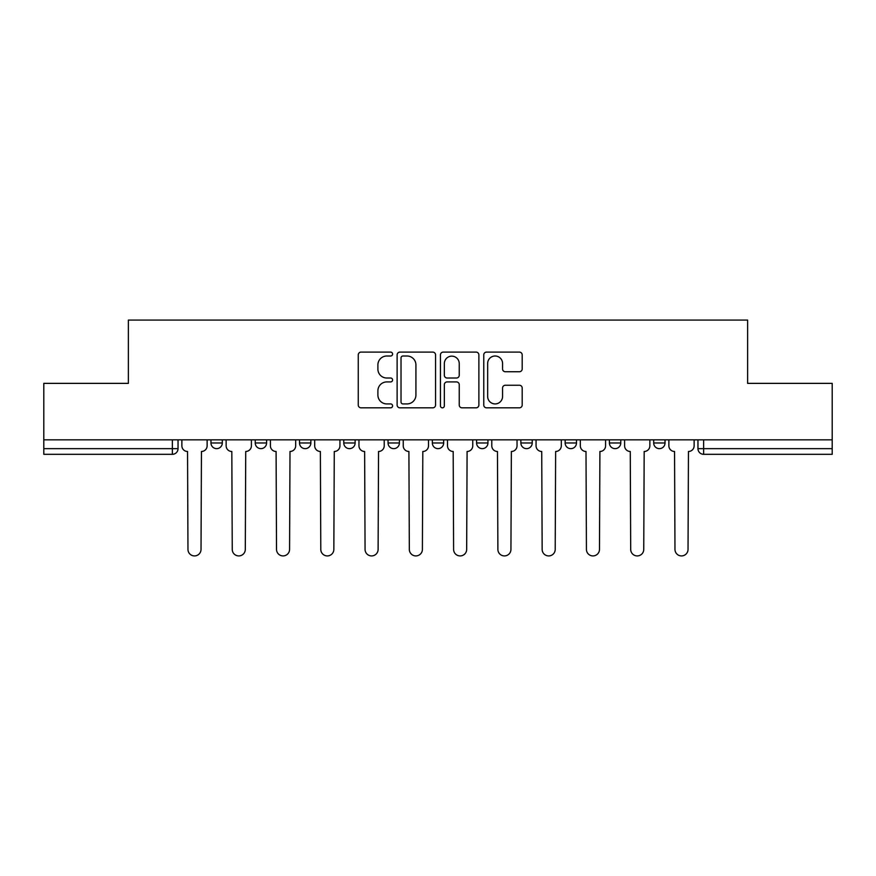 <?xml version="1.0" encoding="UTF-8"?>
<svg xmlns="http://www.w3.org/2000/svg" width="876" height="876" viewBox="0 0 876 876"><rect width="100%" height="100%" fill="white"/><g stroke="black" fill="none" stroke-linecap="round" stroke-linejoin="round"><path stroke-width="1.31" d="M392.59 354.057A1.949 1.949 0 0 0 390.641 352.108L361.043 352.108A2.781 2.781 0 0 0 358.262 354.889L358.262 405.03A2.781 2.781 0 0 0 361.043 407.822L390.641 407.822A1.949 1.949 0 0 0 392.59 405.873A1.949 1.949 0 0 0 390.641 403.924L386.809 403.924A8.913 8.913 0 0 1 377.895 395.01L377.895 390.827A8.913 8.913 0 0 1 386.809 381.914L390.641 381.914A1.949 1.949 0 0 0 392.59 379.965A1.949 1.949 0 0 0 390.641 378.016L386.809 378.016A8.913 8.913 0 0 1 377.895 369.103L377.895 364.92A8.913 8.913 0 0 1 386.809 356.006L390.641 356.006A1.949 1.949 0 0 0 392.59 354.057M565.14 439.84L565.14 442.971L576.496 442.971A5.672 5.672 0 0 1 570.823 448.643A5.672 5.672 0 0 1 565.14 442.971L565.14 439.84M476.599 439.84L476.599 442.971L487.954 442.971A5.672 5.672 0 0 1 482.271 448.643A5.672 5.672 0 0 1 476.599 442.971L476.599 439.84M432.328 439.84L432.328 442.971L443.672 442.971A5.672 5.672 0 0 1 438 448.643A5.672 5.672 0 0 1 432.328 442.971L432.328 439.84M343.775 439.84L343.775 442.971L355.13 442.971A5.672 5.672 0 0 1 349.458 448.643A5.672 5.672 0 0 1 343.775 442.971L343.775 439.84M519.413 371.742A2.781 2.781 0 0 0 522.195 368.96L522.195 354.889A2.781 2.781 0 0 0 519.413 352.108L486.541 352.108A2.781 2.781 0 0 0 483.76 354.889L483.76 405.03A2.781 2.781 0 0 0 486.541 407.822L519.413 407.822A2.781 2.781 0 0 0 522.195 405.03L522.195 388.046A2.781 2.781 0 0 0 519.413 385.254L505.342 385.254A2.781 2.781 0 0 0 502.561 388.046L502.561 396.467A7.457 7.457 0 0 1 495.104 403.924A7.457 7.457 0 0 1 487.658 396.467L487.658 363.452A7.457 7.457 0 0 1 495.104 356.006A7.457 7.457 0 0 1 502.561 363.452L502.561 368.96A2.781 2.781 0 0 0 505.342 371.742L519.413 371.742M43.8 439.84L43.8 383.37L128.378 383.37L128.378 320.079L747.622 320.079L747.622 383.37L832.2 383.37L832.2 439.84L43.8 439.84L43.8 448.643L178.036 448.643L178.036 439.84L178.036 448.643A5.672 5.672 0 0 1 172.364 454.315L43.8 454.315L43.8 448.643M435.558 354.889A2.781 2.781 0 0 0 432.777 352.108L399.905 352.108A2.781 2.781 0 0 0 397.124 354.889L397.124 405.03A2.781 2.781 0 0 0 399.905 407.822L432.777 407.822A2.781 2.781 0 0 0 435.558 405.03L435.558 354.889M443.223 352.108L476.095 352.108A2.781 2.781 0 0 1 478.876 354.889L478.876 405.03A2.781 2.781 0 0 1 476.095 407.822L462.024 407.822A2.781 2.781 0 0 1 459.243 405.03L459.243 384.695A2.781 2.781 0 0 0 456.451 381.914L447.121 381.914A2.781 2.781 0 0 0 444.34 384.695L444.34 405.873A1.949 1.949 0 0 1 442.391 407.822A1.949 1.949 0 0 1 440.442 405.873L440.442 354.889A2.781 2.781 0 0 1 443.223 352.108M697.964 439.84L697.964 448.643L832.2 448.643L832.2 454.315L703.636 454.315A5.672 5.672 0 0 1 697.964 448.643L697.964 439.84M832.2 439.84L832.2 448.643M665.037 439.84L665.037 442.971A5.672 5.672 0 0 1 659.365 448.643A5.672 5.672 0 0 1 653.693 442.971L665.037 442.971M653.693 439.84L653.693 442.971M620.766 439.84L620.766 442.971A5.672 5.672 0 0 1 615.094 448.643A5.672 5.672 0 0 1 609.411 442.971L620.766 442.971L620.766 439.84M609.411 439.84L609.411 442.971M576.496 439.84L576.496 442.971M532.225 439.84L532.225 442.971A5.672 5.672 0 0 1 526.542 448.643A5.672 5.672 0 0 1 520.87 442.971L532.225 442.971L532.225 439.84M520.87 439.84L520.87 442.971M487.954 439.84L487.954 442.971L487.954 439.84M443.672 442.971L443.672 439.84L443.672 442.971A5.672 5.672 0 0 1 438 448.643M399.401 439.84L399.401 442.971A5.672 5.672 0 0 1 393.729 448.643A5.672 5.672 0 0 1 388.046 442.971A5.672 5.672 0 0 0 393.729 448.643A5.672 5.672 0 0 0 399.401 442.971L399.401 439.84M388.046 439.84L388.046 442.971L399.401 442.971M355.13 439.84L355.13 442.971M310.86 439.84L310.86 442.971A5.672 5.672 0 0 1 305.176 448.643A5.672 5.672 0 0 1 299.504 442.971A5.672 5.672 0 0 0 305.176 448.643A5.672 5.672 0 0 0 310.86 442.971L299.504 442.971L299.504 439.84M255.234 439.84L255.234 442.971L266.589 442.971L266.589 439.84L266.589 442.971A5.672 5.672 0 0 1 260.906 448.643A5.672 5.672 0 0 1 255.234 442.971A5.672 5.672 0 0 0 260.906 448.643M210.963 439.84L210.963 442.971L222.307 442.971L222.307 439.84L222.307 442.971A5.672 5.672 0 0 1 216.635 448.643A5.672 5.672 0 0 1 210.963 442.971A5.672 5.672 0 0 0 216.635 448.643M402.971 356.006A1.949 1.949 0 0 0 401.022 357.955L401.022 401.975A1.949 1.949 0 0 0 402.971 403.924L407.011 403.924A8.913 8.913 0 0 0 415.925 395.01L415.925 364.92A8.913 8.913 0 0 0 407.011 356.006L402.971 356.006M459.243 363.595A7.457 7.457 0 0 0 451.786 356.149A7.457 7.457 0 0 0 444.34 363.595L444.34 375.224A2.781 2.781 0 0 0 447.121 378.016L456.451 378.016A2.781 2.781 0 0 0 459.243 375.224L459.243 363.595M181.869 445.807L181.869 439.84L181.869 445.807A5.672 5.672 48.4 0 0 187.541 451.479L187.968 549.394A6.526 6.526 48.4 0 0 194.494 555.921A6.526 6.526 48.4 0 0 201.031 549.394L201.447 451.479A5.672 5.672 48.4 0 0 207.13 445.807L207.13 439.84M187.541 451.479L187.968 549.394M201.031 549.394L201.447 451.479M226.139 445.807L226.139 439.84L226.139 445.807A5.672 5.672 48.4 0 0 231.822 451.479L232.249 549.394A6.526 6.526 48.4 0 0 238.776 555.921A6.526 6.526 48.4 0 0 245.302 549.394L245.729 451.479A5.672 5.672 48.4 0 0 251.401 445.807L251.401 439.84M270.41 445.807L270.41 439.84L270.41 445.807A5.672 5.672 48.4 0 0 276.093 451.479L276.52 549.394A6.526 6.526 48.4 0 0 283.047 555.921A6.526 6.526 48.4 0 0 289.573 549.394L290 451.479A5.672 5.672 48.4 0 0 295.672 445.807L295.672 439.84M231.822 451.479L232.249 549.394M245.302 549.394L245.729 451.479M276.093 451.479L276.52 549.394M289.573 549.394L290 451.479M314.692 445.807L314.692 439.84L314.692 445.807A5.672 5.672 48.4 0 0 320.364 451.479L320.791 549.394A6.526 6.526 48.4 0 0 327.317 555.921A6.526 6.526 48.4 0 0 333.844 549.394L334.271 451.479A5.672 5.672 48.4 0 0 339.943 445.807L339.943 439.84M358.963 445.807L358.963 439.84L358.963 445.807A5.672 5.672 48.4 0 0 364.635 451.479L365.062 549.394A6.526 6.526 48.4 0 0 371.588 555.921A6.526 6.526 48.4 0 0 378.114 549.394L378.541 451.479A5.672 5.672 48.4 0 0 384.225 445.807L384.225 439.84M403.234 445.807L403.234 439.84L403.234 445.807A5.672 5.672 48.4 0 0 408.906 451.479L409.333 549.394A6.526 6.526 48.4 0 0 415.859 555.921A6.526 6.526 48.4 0 0 422.396 549.394L422.812 451.479A5.672 5.672 48.4 0 0 428.495 445.807L428.495 439.84M320.364 451.479L320.791 549.394M333.844 549.394L334.271 451.479M364.635 451.479L365.062 549.394M378.114 549.394L378.541 451.479M408.906 451.479L409.333 549.394M422.396 549.394L422.812 451.479M447.505 445.807L447.505 439.84L447.505 445.807A5.672 5.672 48.4 0 0 453.188 451.479L453.604 549.394A6.526 6.526 48.4 0 0 460.141 555.921A6.526 6.526 48.4 0 0 466.667 549.394L467.094 451.479A5.672 5.672 48.4 0 0 472.766 445.807L472.766 439.84M453.188 451.479L453.604 549.394M466.667 549.394L467.094 451.479M491.775 445.807L491.775 439.84L491.775 445.807A5.672 5.672 48.4 0 0 497.459 451.479L497.886 549.394A6.526 6.526 48.4 0 0 504.412 555.921A6.526 6.526 48.4 0 0 510.938 549.394L511.365 451.479A5.672 5.672 48.4 0 0 517.037 445.807L517.037 439.84M497.459 451.479L497.886 549.394M510.938 549.394L511.365 451.479M536.057 445.807L536.057 439.84L536.057 445.807A5.672 5.672 48.4 0 0 541.729 451.479L542.156 549.394A6.526 6.526 48.4 0 0 548.683 555.921A6.526 6.526 48.4 0 0 555.209 549.394L555.636 451.479A5.672 5.672 48.4 0 0 561.308 445.807L561.308 439.84M541.729 451.479L542.156 549.394M555.209 549.394L555.636 451.479M580.328 445.807L580.328 439.84L580.328 445.807A5.672 5.672 48.4 0 0 586 451.479L586.427 549.394A6.526 6.526 48.4 0 0 592.953 555.921A6.526 6.526 48.4 0 0 599.48 549.394L599.907 451.479A5.672 5.672 48.4 0 0 605.59 445.807L605.59 439.84M586 451.479L586.427 549.394M599.48 549.394L599.907 451.479M624.599 445.807L624.599 439.84L624.599 445.807A5.672 5.672 48.4 0 0 630.271 451.479L630.698 549.394A6.526 6.526 48.4 0 0 637.224 555.921A6.526 6.526 48.4 0 0 643.75 549.394L644.178 451.479A5.672 5.672 48.4 0 0 649.861 445.807L649.861 439.84M630.271 451.479L630.698 549.394M643.75 549.394L644.178 451.479M668.87 445.807L668.87 439.84L668.87 445.807A5.672 5.672 48.4 0 0 674.553 451.479L674.969 549.394A6.526 6.526 48.4 0 0 681.506 555.921A6.526 6.526 48.4 0 0 688.032 549.394L688.459 451.479A5.672 5.672 48.4 0 0 694.131 445.807L694.131 439.84M674.553 451.479L674.969 549.394M688.032 549.394L688.459 451.479M172.364 439.84L172.364 454.315M703.636 439.84L703.636 454.315"/></g></svg>
